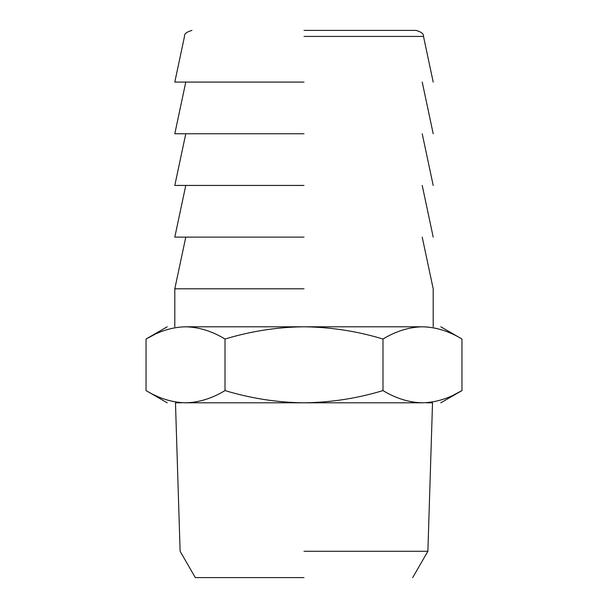 <?xml version="1.0" encoding="UTF-8"?>
<svg xmlns="http://www.w3.org/2000/svg" width="608" height="608" viewBox="0 0 608 608"><rect width="100%" height="100%" fill="white"/><g stroke="black" fill="none" stroke-linecap="round" stroke-linejoin="round"><path stroke-width="0.91" d="M304 577.6L195.32 577.6L304 577.6M304 30.4L416.062 30.4L304 30.4M304 551.274L427.88 551.274L304 551.274M426.694 402.8L432.524 402.8L427.88 551.274L412.68 577.6M195.32 577.6L180.12 551.274L175.476 402.8L181.306 402.8M167.2 402.8L146.034 390.579C158.969 398.422 172.132 402.496 185.531 402.8C198.892 402.504 212.055 398.43 225.021 390.579C251.051 398.445 277.377 402.519 304 402.8C330.942 402.466 357.268 398.392 382.979 390.579C395.914 398.422 409.078 402.496 422.469 402.8C446.827 402.8 446.827 402.8 422.469 402.8L185.531 402.8C161.173 402.8 161.173 402.8 185.531 402.8L179.497 402.496M304 82.08L174.8 82.08L304 82.08M173.721 401.63L168.097 400.277M166.334 399.752L165.665 399.54M422.469 402.8C435.837 402.504 449 398.43 461.966 390.579L453.652 394.98M146.034 390.579L146.034 339.021L154.348 334.62M225.021 390.579L225.021 339.021C212.086 331.178 198.922 327.104 185.531 326.8C172.163 327.096 159 331.17 146.034 339.021L167.2 326.8M382.979 390.579L382.979 339.021C357.268 331.208 330.942 327.134 304 326.8C277.377 327.081 251.051 331.155 225.021 339.021M440.8 402.8L461.966 390.579L461.966 339.021C449.031 331.178 435.868 327.104 422.469 326.8C409.108 327.096 395.945 331.17 382.979 339.021M424.437 326.83L428.503 327.104M434.279 327.97L439.903 329.323M441.666 329.848L442.335 330.06M304 133.76L174.8 133.76L304 133.76M185.531 326.8C161.173 326.8 161.173 326.8 185.531 326.8L422.469 326.8C446.827 326.8 446.827 326.8 422.469 326.8M304 185.44L174.8 185.44L304 185.44M304 288.8L174.8 288.8L304 288.8M304 237.12L174.8 237.12L304 237.12M304 36.419L423.495 36.419L304 36.419M174.8 82.08L184.505 36.419C184.049 33.98 186.527 31.973 191.938 30.4M433.2 82.08L423.495 36.419C423.951 33.98 421.473 31.973 416.062 30.4M174.8 133.76L185.782 82.08M422.218 82.08L433.2 133.76M461.966 339.021L440.8 326.8M174.8 185.44L185.782 133.76M422.218 133.76L433.2 185.44M174.8 326.8L174.8 288.8L185.782 237.12M422.218 237.12L433.2 288.8L433.2 326.8M174.8 237.12L185.782 185.44M422.218 185.44L433.2 237.12"/></g></svg>
